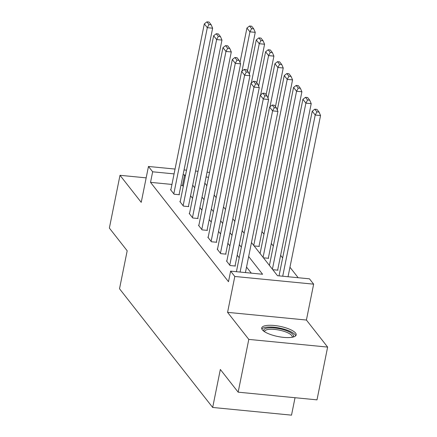 <?xml version="1.0" encoding="UTF-8"?>
<svg xmlns="http://www.w3.org/2000/svg" width="437" height="437" viewBox="0 0 437 437"><rect width="100%" height="100%" fill="white"/><g stroke="black" fill="none" stroke-linecap="round" stroke-linejoin="round"><path stroke-width="0.66" d="M295.57 333.054A17.578 5.189 11.4 0 0 277.107 325.844A17.578 5.189 11.4 0 0 261.719 327.958A17.578 5.189 11.4 0 0 262.331 329.815A17.578 5.189 11.4 0 0 280.794 337.025A17.578 5.189 11.4 0 0 296.182 334.911A17.578 5.189 11.4 0 0 295.57 333.054M251.477 242.562L277.5 275.709L309.462 278.828L313.646 284.159L234.806 276.468L230.621 271.137L262.582 274.256L248.664 256.519M306.413 320.042L227.573 312.351L248.8 339.396L238.16 392.169L317 399.855L327.635 347.087L306.413 320.042L313.646 284.159M295.035 397.714L291.517 415.15L212.677 407.459L119.52 288.77L127.183 250.778L109.365 228.076L120 175.303L141.227 202.347L148.465 166.464L175.04 169.059M298.187 277.73L289.955 267.242M282.646 257.928L280.63 255.361M273.316 246.042L271.301 243.475M263.992 234.161L261.976 231.588M248.8 339.396L327.635 347.087M146.166 177.859L120 175.303M254.115 245.922L259.36 246.43L259.059 246.053M259.857 253.236L260.141 253.263M263.445 257.803L268.684 258.316L268.384 257.934M269.187 265.117L269.465 265.144M272.775 269.689L278.014 270.203L277.714 269.82M171.943 184.441L150.525 182.349L228.491 281.69L230.621 271.137M251.308 273.152L246.539 267.078M239.225 257.759L237.209 255.192M229.895 245.878L227.879 243.305M220.57 233.992L218.555 231.424M211.24 222.105L209.225 219.538M201.916 210.224L199.9 207.657M192.586 198.338L190.57 195.771M183.256 186.457L182.486 185.468L180.951 185.321M170.883 189.685L170.517 189.647L174.101 194.219L179.427 194.738L179.132 194.356M180.213 201.566L179.842 201.533L183.431 206.106L188.757 206.625L188.456 206.242M189.538 213.453L189.172 213.414L192.761 217.987L198.087 218.505L197.786 218.129M198.868 225.339L198.496 225.301L202.085 229.873L207.411 230.392L207.116 230.009M208.192 237.22L207.826 237.187L211.415 241.754L216.741 242.273L216.441 241.896M217.522 249.106L217.156 249.068L220.74 253.64L226.071 254.159L225.771 253.777M226.852 260.987L226.481 260.955L230.07 265.527L235.396 266.046L235.095 265.663M227.573 312.351L234.806 276.468M150.525 182.349L152.65 171.796L148.465 166.464M238.16 392.169L220.341 369.467L212.677 407.459M204.838 183.141L206.859 185.709M214.168 195.022L216.184 197.59M223.498 206.909L225.514 209.476M232.823 218.79L234.838 221.362M242.153 230.676L244.168 233.243M208.564 177.253L206.078 177.007M184.053 169.938L186.539 170.179M195.552 171.058L198.037 171.299M207.051 172.178L209.536 172.424M185.386 175.903L184.611 174.915L183.081 174.767M174.068 173.888L152.65 171.796M241.355 247.205L239.334 244.638M232.025 235.325L230.009 232.752M222.695 223.438L220.68 220.871M213.371 211.552L211.355 208.984M204.041 199.671L202.025 197.098M194.716 187.784L192.695 185.217M182.486 185.468L184.611 174.915M170.812 190.029L204.319 23.866L207.307 27.678L212.633 28.197L211.142 24.723L209.05 22.058L206.919 21.85L209.012 24.516L211.142 24.723M179.061 194.7L212.633 28.197M173.806 193.837L207.307 27.678L209.012 24.516M206.919 21.85L204.319 23.866M247.457 70.996L255.252 32.354L249.926 31.83L242.005 71.111M240 62.415L246.932 28.023L249.532 26.007L251.625 28.673L253.755 28.88L251.663 26.215L249.532 26.007M251.625 28.673L249.926 31.83L246.932 28.023M253.755 28.88L255.252 32.354M263.937 331.284A15.213 4.49 -168.6 0 1 275.19 328.045A15.213 4.49 -168.6 0 1 292.992 334.524A15.213 4.49 -168.6 0 1 292.85 337.118M292.102 337.271A14.088 4.157 11.4 0 0 292.206 336.965A14.088 4.157 11.4 0 0 291.714 335.479A14.088 4.157 11.4 0 0 276.916 329.7A14.088 4.157 11.4 0 0 264.587 331.393A14.088 4.157 11.4 0 0 264.565 331.716M295.691 335.791A17.464 5.157 11.4 0 0 295.122 334.737A17.464 5.157 11.4 0 0 278.047 327.772A17.464 5.157 11.4 0 0 261.829 328.963M180.142 201.91L213.644 35.752L216.637 39.559L221.963 40.078L220.467 36.61L218.374 33.944L216.244 33.736L218.336 36.402L220.467 36.61M188.391 206.586L221.963 40.078M183.13 205.723L216.637 39.559L218.336 36.402M216.244 33.736L213.644 35.752M189.467 213.797L222.974 47.633L225.962 51.446L231.288 51.965L229.796 48.491L227.704 45.825L225.574 45.617L227.666 48.283L229.796 48.491M197.715 218.473L231.288 51.965M192.46 217.604L225.962 51.446L227.666 48.283M225.574 45.617L222.974 47.633M256.787 82.877L264.576 44.235L259.25 43.716L251.33 82.997M249.33 74.295L256.262 39.909L258.862 37.893L260.955 40.559L263.085 40.767L260.993 38.101L258.862 37.893M260.955 40.559L259.25 43.716L256.262 39.909M263.085 40.767L264.576 44.235M266.117 94.763L273.906 56.122L268.58 55.603L260.66 94.884M258.655 86.182L265.592 51.79L268.187 49.774L270.285 52.44L272.415 52.648L270.323 49.982L268.187 49.774M270.285 52.44L268.58 55.603L265.592 51.79M272.415 52.648L273.906 56.122M198.797 225.683L232.304 59.519L235.292 63.327L240.618 63.846L239.126 60.377L237.034 57.711L234.898 57.504L236.996 60.169L239.126 60.377M207.045 230.354L240.618 63.846M201.785 229.491L235.292 63.327L236.996 60.169M234.898 57.504L232.304 59.519M208.127 237.564L241.628 71.406L244.616 75.213L249.948 75.732L248.451 72.263L246.359 69.592L244.228 69.385L246.321 72.05L248.451 72.263M216.37 242.24L249.948 75.732M211.115 241.377L244.616 75.213L246.321 72.05M244.228 69.385L241.628 71.406M217.451 249.451L250.958 83.287L253.946 87.094L259.272 87.619L257.781 84.144L255.689 81.479L253.558 81.271L255.65 83.937L257.781 84.144M225.7 254.121L259.272 87.619M220.445 253.258L253.946 87.094L255.65 83.937M253.558 81.271L250.958 83.287M275.441 106.65L283.236 68.003L277.905 67.484L269.99 106.765M267.985 98.063L274.917 63.676L277.517 61.661L279.609 64.326L281.739 64.534L279.647 61.868L277.517 61.661M279.609 64.326L277.905 67.484L274.917 63.676M281.739 64.534L283.236 68.003M258.988 246.397L292.561 79.889L287.235 79.37L253.75 245.447M277.309 109.949L284.247 75.563L286.847 73.542L288.939 76.207L291.069 76.42L288.977 73.749L286.847 73.542M288.939 76.207L287.235 79.37L284.247 75.563M291.069 76.42L292.561 79.889M268.318 258.278L301.891 91.775L296.565 91.251L263.074 257.333M260.086 253.526L293.571 87.444L296.171 85.428L298.263 88.094L300.394 88.301L298.302 85.636L296.171 85.428M298.263 88.094L296.565 91.251L293.571 87.444M300.394 88.301L301.891 91.775M226.781 261.331L260.283 95.173L263.276 98.98L268.602 99.499L267.111 96.031L265.013 93.365L262.883 93.157L264.975 95.823L267.111 96.031M235.03 266.007L268.602 99.499M229.769 265.144L263.276 98.98L264.975 95.823M262.883 93.157L260.283 95.173M277.642 270.164L311.215 103.656L305.889 103.137L272.404 269.219M269.416 265.406L302.901 99.33L305.501 97.314L307.593 99.98L309.724 100.188L307.632 97.522L305.501 97.314M307.593 99.98L305.889 103.137L302.901 99.33M309.724 100.188L311.215 103.656M236.412 271.705L269.613 107.054L272.601 110.867L277.927 111.386L276.435 107.912L274.343 105.246L272.213 105.038L274.305 107.704L276.435 107.912M245.425 272.579L277.927 111.386M240.099 272.06L272.601 110.867L274.305 107.704M272.213 105.038L269.613 107.054M288.043 276.736L320.545 115.543L315.219 115.024L282.717 276.217M279.03 275.856L312.231 111.211L314.831 109.195L316.923 111.861L319.054 112.069L316.962 109.403L314.831 109.195M316.923 111.861L315.219 115.024L312.231 111.211M319.054 112.069L320.545 115.543"/></g></svg>
